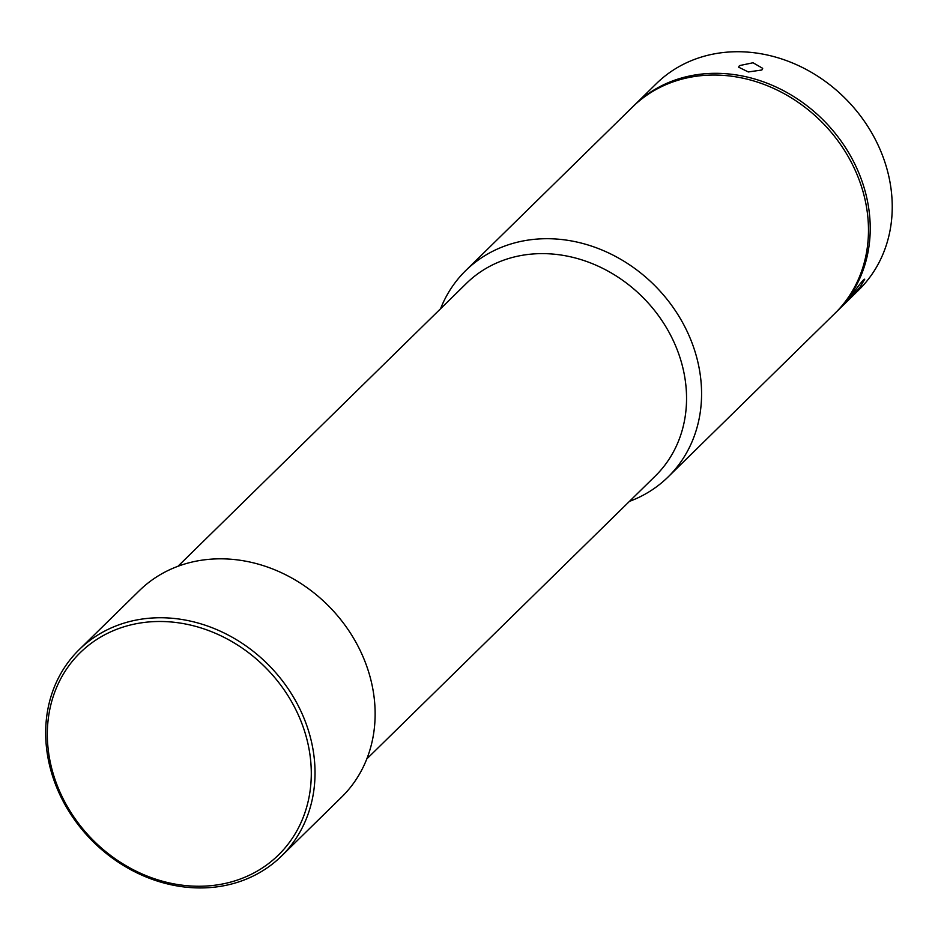 <?xml version="1.0" encoding="UTF-8"?>
<svg xmlns="http://www.w3.org/2000/svg" width="938" height="938" viewBox="0 0 938 938"><rect width="100%" height="100%" fill="white"/><g stroke="black" fill="none" stroke-linecap="round" stroke-linejoin="round"><path stroke-width="1.41" d="M835.864 312.436A144.522 124.496 -134.4 0 0 836.743 311.58L858.751 289.994A144.522 124.496 -134.4 0 0 880.524 150.561A144.522 124.496 -134.4 0 0 702.597 56.69A144.522 124.496 -134.4 0 0 656.377 83.623L634.369 105.208A144.522 124.496 -134.4 0 0 633.502 106.076M836.743 311.58A144.522 124.496 -134.4 0 0 843.966 145.238A144.522 124.496 -134.4 0 0 680.589 78.276A144.522 124.496 -134.4 0 0 634.369 105.208M863.277 280.087C858.446 285.422 845.572 303.396 851.141 297.018L860.205 286.922L864.754 279.161L863.277 280.087M849.863 298.096L851.141 297.018M739.437 65.613L738.628 67.173L748.325 71.956L761.867 69.998L762.688 68.333L753.026 62.764L739.437 65.613M629.433 501.384A144.522 124.496 -134.4 0 0 668.091 476.961L834.996 313.292A144.522 124.496 -134.4 0 0 842.218 146.949A144.522 124.496 -134.4 0 0 678.842 80A144.522 124.496 -134.4 0 0 632.622 106.92L465.717 270.59A144.522 124.496 -134.4 0 0 440.555 308.766M668.091 476.961A144.522 124.496 -134.4 0 0 689.864 337.528A144.522 124.496 -134.4 0 0 511.937 243.669A144.522 124.496 -134.4 0 0 465.717 270.59M366.805 758.924L655.299 476.023A134.884 116.195 -134.4 0 0 675.618 345.876A134.884 116.195 -134.4 0 0 466.409 283.405L177.927 566.306M281.541 856.031L341.643 797.101A144.522 124.496 -134.4 0 0 363.416 657.655A144.522 124.496 -134.4 0 0 336.097 614.062A144.522 124.496 -134.4 0 0 322.156 599.839A144.522 124.496 -134.4 0 0 139.27 590.717L79.167 649.659A144.522 124.496 -134.4 0 0 57.394 789.104A144.522 124.496 -134.4 0 0 281.541 856.031A144.522 124.496 -134.4 0 0 303.314 716.585A144.522 124.496 -134.4 0 0 79.167 649.659M58.813 789.397A141.626 121.999 -134.4 0 0 233.175 881.38A141.626 121.999 -134.4 0 0 299.808 718.332A141.626 121.999 -134.4 0 0 125.446 626.35A141.626 121.999 -134.4 0 0 58.813 789.397M336.097 614.062L335.663 613.558A134.884 116.195 -134.4 0 0 322.649 600.297L322.156 599.839"/></g></svg>
